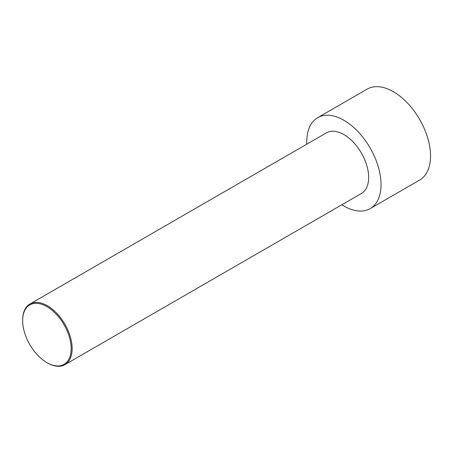 <?xml version="1.0" encoding="UTF-8"?>
<svg xmlns="http://www.w3.org/2000/svg" width="453" height="453" viewBox="0 0 453 453"><rect width="100%" height="100%" fill="white"/><g stroke="black" fill="none" stroke-linecap="round" stroke-linejoin="round"><path stroke-width="0.68" d="M306.834 144.15A52.503 30.311 60 0 1 317.655 117.695L367.151 89.116A52.503 30.311 60 0 1 393.402 91.716A52.503 30.311 60 0 1 427.706 137.984A52.503 30.311 60 0 1 419.654 180.056L370.158 208.635A52.503 30.311 60 0 1 341.839 204.773M317.655 117.695A52.503 30.311 60 0 1 343.906 120.294A52.503 30.311 60 0 1 378.204 166.562A52.503 30.311 60 0 1 370.158 208.635M47.401 362.927L46.902 362.643L47.401 362.927A35 20.209 -120 0 0 64.898 364.659A35 20.209 -120 0 0 70.266 336.613A35 20.209 -120 0 0 47.401 305.769A35 20.209 -120 0 0 29.898 304.037A35 20.209 -120 0 0 22.65 320.061L22.65 320.633A34.303 19.802 -120 0 0 46.902 362.643A34.303 19.802 -120 0 0 71.161 348.64A34.303 19.802 -120 0 0 46.902 306.63A34.303 19.802 -120 0 0 22.65 320.633M29.898 304.037L326.403 132.854A35 20.209 60 0 1 343.906 134.586A35 20.209 60 0 1 366.771 165.43A35 20.209 60 0 1 361.403 193.476L64.898 364.659"/></g></svg>

